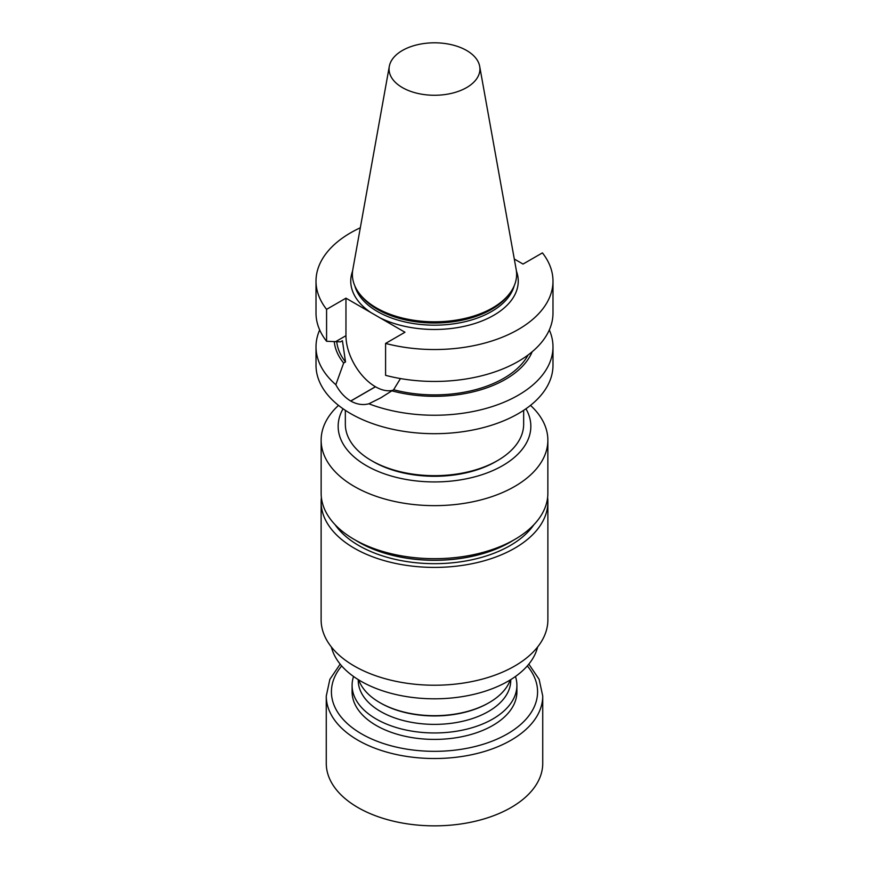 <?xml version="1.0" encoding="UTF-8"?>
<svg xmlns="http://www.w3.org/2000/svg" width="869" height="869" viewBox="0 0 869 869"><rect width="100%" height="100%" fill="white"/><g stroke="black" fill="none" stroke-linecap="round" stroke-linejoin="round"><path stroke-width="1.3" d="M515.458 676.495A82.403 47.578 180 0 1 516.903 685.38A82.403 47.578 180 0 1 492.766 719.021A82.403 47.578 180 0 1 402.966 729.341A82.403 47.578 180 0 1 352.097 685.38A82.403 47.578 180 0 1 353.542 676.495M516.903 685.38L516.903 691.833A82.403 47.578 180 0 1 492.766 725.474A82.403 47.578 180 0 1 402.966 735.782A82.403 47.578 180 0 1 352.097 691.833L352.097 685.38M466.631 50.489A45.438 26.233 180 0 1 479.688 66.337A45.438 26.233 180 0 1 434.5 95.264A45.438 26.233 180 0 1 389.312 66.337A45.438 26.233 180 0 1 419.303 44.319A45.438 26.233 180 0 1 466.631 50.489M537.607 646.992A104.106 60.102 180 0 1 434.5 698.806A104.106 60.102 180 0 1 331.393 646.992M392.571 390.333A41.669 24.06 60 0 1 375.495 386.77L375.43 386.727A41.669 24.06 60 0 1 345.96 335.695L345.96 298.176L404.965 332.24L385.586 343.429L385.586 375.343A118.488 68.412 0 0 0 552.988 313.036L552.988 281.121A118.488 68.412 0 0 0 542.419 252.879L523.04 264.067L514.296 259.027M385.586 343.429A118.488 68.412 0 0 0 552.988 281.121M316.012 281.121L316.012 313.036A118.488 68.412 0 0 0 326.581 341.278L326.581 309.364A118.488 68.412 180 0 1 316.012 281.121A118.488 68.412 180 0 1 360.309 227.787M345.96 298.176L326.581 309.364M549.317 329.938A118.488 68.412 180 0 1 552.988 346.84A118.488 68.412 180 0 1 490.464 407.126A118.488 68.412 180 0 1 368.88 403.792C362.894 405.356 356.855 404.443 350.75 401.054A118.488 68.412 180 0 1 350.685 401.011C344.689 397.405 339.746 391.973 335.836 384.717A118.488 68.412 180 0 1 316.012 346.84A118.488 68.412 180 0 1 319.683 329.938M552.988 346.84L552.988 365.284A118.488 68.412 180 0 1 479.84 428.482A118.488 68.412 180 0 1 350.718 413.655A118.488 68.412 180 0 1 316.012 365.284L316.012 346.84M479.688 66.337L516.175 269.499A82.12 47.415 180 0 1 509.462 293.744L508.126 295.471A80.654 46.568 180 0 1 434.5 323.018A80.654 46.568 180 0 1 360.874 295.471L359.538 293.744A82.12 47.415 180 0 1 352.825 269.499L389.312 66.337M509.462 293.744A82.12 47.415 180 0 1 434.5 321.802A82.12 47.415 180 0 1 359.538 293.744M368.88 403.792L380.687 397.883L393.624 389.725L400.457 378.558M326.581 341.278L340.485 341.854L342.419 340.746L345.525 361.949L343.657 363.036L335.836 384.717M393.624 389.725A97.925 56.539 0 0 0 528.08 354.997M391.756 390.8A100.402 57.962 0 0 0 532.176 351.76M334.261 341.582A100.402 57.962 0 0 0 343.657 363.036M336.748 341.669A97.925 56.539 0 0 0 345.525 361.949M345.341 410.342L345.341 424.191A89.159 51.477 0 0 0 371.454 460.592A89.159 51.477 0 0 0 497.546 460.592A89.159 51.477 0 0 0 523.659 424.191L523.659 410.342M373.279 461.645L371.454 460.592L373.279 461.645A86.585 49.989 0 0 0 495.721 461.645L497.546 460.592M343.059 408.788A96.35 55.627 0 0 0 409.56 480.036A96.35 55.627 0 0 0 504.596 464.47A96.35 55.627 0 0 0 525.941 408.788M530.492 405.378A113.361 65.447 180 0 1 547.861 440.192A113.361 65.447 180 0 1 405.16 503.412A113.361 65.447 180 0 1 321.139 440.192A113.361 65.447 180 0 1 338.508 405.378M547.861 440.192L547.861 493.234A113.361 65.447 180 0 1 514.665 539.508A113.361 65.447 180 0 1 354.335 539.508A113.361 65.447 180 0 1 321.139 493.234L321.139 440.192M514.665 539.508L510.038 542.18A106.822 61.666 180 0 1 358.962 542.18L354.335 539.508M513.644 540.094A106.941 61.742 180 0 1 355.356 540.094M533.935 524.659A106.941 61.742 180 0 1 434.5 563.677A106.941 61.742 180 0 1 335.065 524.659M547.622 497.502A113.383 65.457 180 0 1 547.883 501.945L547.883 619.771A113.383 65.457 180 0 1 434.5 685.228A113.383 65.457 180 0 1 321.117 619.771L321.117 501.945A113.383 65.457 180 0 1 321.378 497.502M547.883 501.945A113.383 65.457 180 0 1 434.5 567.403A113.383 65.457 180 0 1 321.117 501.945M510.255 679.927A77.298 44.634 180 0 1 489.16 702.619A77.298 44.634 180 0 1 379.84 702.619A77.298 44.634 180 0 1 358.745 679.927M488.421 703.043L489.16 702.619L488.421 703.043A76.255 44.026 180 0 1 380.579 703.043L379.84 702.619M510.755 679.623L510.755 680.362A76.255 44.026 180 0 1 488.421 711.494A76.255 44.026 180 0 1 405.323 721.031A76.255 44.026 180 0 1 358.245 680.362L358.245 679.623M528.841 664.112L539.138 679.362L542.734 696.036L542.734 763.362A108.234 62.481 180 0 1 511.026 807.551A108.234 62.481 180 0 1 393.081 821.096A108.234 62.481 180 0 1 326.266 763.362L326.266 696.036L329.862 679.362L340.159 664.112M370.824 312.525A83.75 48.349 180 0 1 352.586 271.052M516.414 271.052A83.75 48.349 180 0 1 477.331 322.671A83.75 48.349 180 0 1 380.101 317.891M354.845 285.912A80.654 46.568 0 0 0 434.5 325.169A80.654 46.568 0 0 0 514.155 285.912M350.75 401.054L375.495 386.77M350.685 401.011L375.43 386.727M335.673 341.626L345.96 335.695M527.309 665.936A103.074 59.505 180 0 1 507.387 733.903A103.074 59.505 180 0 1 374.8 740.334A103.074 59.505 180 0 1 341.691 665.936M542.734 696.036A108.234 62.481 180 0 1 511.026 740.225A108.234 62.481 180 0 1 393.081 753.771A108.234 62.481 180 0 1 326.266 696.036M380.676 397.872L382.262 396.959"/></g></svg>
